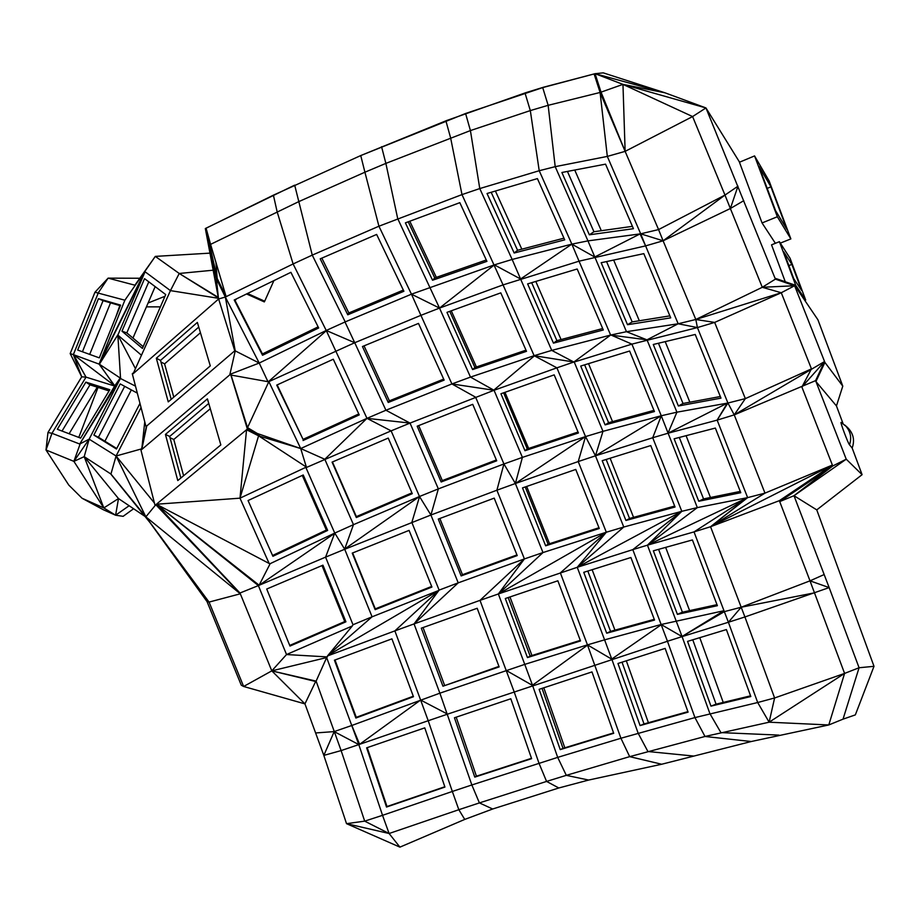 <?xml version="1.0" encoding="UTF-8"?>
<svg xmlns="http://www.w3.org/2000/svg" width="920" height="920" viewBox="0 0 920 920"><rect width="100%" height="100%" fill="white"/><g stroke="black" fill="none" stroke-linecap="round" stroke-linejoin="round"><path stroke-width="1.38" d="M98.026 387.412L78.775 437.414M115.862 316.836L119.841 305.566M246.571 293.963L264.339 301.909L264.684 301.208L247.514 293.503M273.907 280.611L264.684 301.208M816.764 509.887L862.097 474.674L846.239 459.195L793.994 495.707L779.711 501.584L832.726 465.98L793.994 495.707L816.764 509.887L874 666.321L855.347 714.886L843.03 719.152L859.073 667.747L829.161 587.592L810.002 580.842L844.583 673.417L769.131 722.2L704.996 736.471L694.945 717.588L667.46 641.263L682.088 636.617L661.135 624.507L667.46 641.263L447.591 714.127L420.624 700.039L394.875 630.89L327.497 655.937L327.324 656.914L286.522 654.545L271.802 670.864L304.945 703.88L315.663 681.501L271.802 670.864L240.315 593.803L209.07 602.082L145.866 516.844L207.034 601.588L209.07 602.082L243.639 686.481L304.945 703.88L323.828 755.4L346.529 823.664L399.924 847.136L464.738 819.421L492.671 809.002L479.4 802.907L458.838 809.703L464.738 819.421M843.03 719.152L828.782 724.96L751.226 741.52L704.996 736.471L629.671 756.643L661.687 764.244L588.639 780.056L558.808 787.98L492.671 809.002M661.687 764.244L751.226 741.52M841.133 422.452L841.087 422.418C839.856 421.532 848.228 443.796 849.505 444.808L852.161 448.04L862.097 474.674M852.161 448.04C854.944 440.209 853.404 433.366 847.538 427.501L847.205 427.202M836.452 405.927L842.777 386.124L824.906 362.422L815.936 381.535L836.452 405.927L843.076 423.671M739.565 162.184L705.95 107.939L622.966 84.387L664.93 92.782L603.267 72.864L595.067 73.68L664.93 92.782L705.95 107.939L775.031 278.242L794.247 284.843L817.903 319.746L842.777 386.124M804.793 300.414L805.702 300.058L795.662 285.177L794.719 285.545M785.277 281.761L771.535 244.846L779.412 241.684L790.061 258.255L805.702 300.058M775.387 243.305L762.047 222.95L739.45 162.23L754.561 155.917L769.143 180.987L790.866 238.901L780.332 243.121M135.504 386.159L120.025 378.269L79.718 444.026L51.98 433.308L46 449.983L47.955 432.492L51.98 433.308L86.02 377.131L81.719 376.82L73.358 354.614L99.084 364.113L144.773 271.549L155.296 256.392L134.895 285.188L108.111 278.139L139.805 278.254M82.041 498.249L103.81 507.932L84.203 456.653L73.887 461.368L89.148 439.162L79.718 444.026L89.148 439.162L84.203 456.653L118.496 498.571L115.598 515.223L103.339 509.749L82.041 498.249L68.804 485.104L46 449.983L73.887 461.368L103.81 507.932L118.496 498.571L144.992 516.408M133.595 508.737L123.142 516.327L115.598 515.223L129.133 505.735M160.402 306.854L146.418 306.866M115.598 515.223L103.81 507.932M120.474 378.235L79.718 444.026L114.655 386.043L86.02 377.131L73.358 354.614L70.184 353.567L81.719 376.82L47.955 432.492M70.184 353.567L94.967 292.226L124.878 300.207L144.773 271.549L124.878 300.207L99.084 364.113L114.781 385.859L73.646 354.717L86.02 377.131M73.358 354.614L98.371 292.686L108.111 278.139L94.967 292.226M790.866 238.901L777.342 216.752L754.561 155.917M758.988 166.428L775.537 210.599L786.841 229.264L770.937 186.852L758.988 166.428M762.047 222.95L777.342 216.752M824.906 362.422L794.247 284.843M779.366 500.664L832.381 465.072L710.562 526.723L741.186 607.234L810.002 580.842L779.366 500.664L710.562 526.723L764.98 493.131L832.381 465.072L832.726 465.98L846.239 459.195L815.936 381.535L824.55 361.537L734.24 414.874L815.58 380.638L815.936 381.535M588.639 780.056L566.306 775.341L629.671 756.643L620.919 738.242L694.945 717.588L757.689 702.523L769.131 722.2L828.782 724.96L844.583 673.417L859.073 667.747L874 666.321M793.994 495.707L829.161 587.592L744.924 616.952L741.186 607.234L814.591 592.813M661.238 624.737L611.765 659.053L638.158 733.24L647.91 751.513L693.967 756.079M558.808 787.98L546.572 781.425L566.306 775.341L557.692 757.379L620.919 738.242L587.547 645.115L532.484 685.239L524.756 664.378L439.875 693.174L471.845 784.967L557.692 757.379L532.484 685.239M611.846 659.237L587.454 644.874L524.756 664.378L498.352 593.963L479.998 600.369L514.096 691.644L538.993 763.244L546.572 781.425L479.4 802.907L471.845 784.967L452.329 791.464L458.838 809.703L389.103 833.508L399.924 847.136M346.529 823.664L389.103 833.508L364.699 821.146L346.529 823.664M207.034 601.588L241.293 685.216L243.639 686.481L271.802 670.864L316.112 681.133L326.657 657.558L358.811 744.591L382.536 815.327L452.329 791.464L428.214 720.728L447.591 714.127M767.211 188.381L770.937 186.852M601.312 230.713L574.724 170.027M639.331 320.758L613.651 260.061M236.29 298.977L235.025 300.426M236.566 298.839L235.071 300.506M148.085 303.002L164.967 296.297M89.7 354.395L110.526 302.853M69.115 433.745L97.255 387.171M73.887 461.368L80.051 444.153M218.431 298.207L208.736 245.237L216.373 278.726L205.333 228.539L293.928 185.506L294.688 185.173L312.259 255.116L378.925 226.216L364.918 172.212L298.517 201.744L210.588 244.363L206.08 228.206L205.333 228.539L218.454 298.31L170.441 290.616L179.227 273.47L213.164 270.204M381.57 146.694L385.871 163.392L364.918 172.212L360.743 155.56L465.589 113.493L542.708 87.596L595.067 73.68L543.582 87.204L525.884 92.655L446.706 120.508L360.743 155.56L273.401 195.166L206.08 228.206L216.373 278.726L218.454 298.31L216.373 278.726L225.331 297.045L218.638 298.966L133.181 373.704L170.441 290.616M779.412 241.684L795.662 285.177M730.365 208.518L663.101 240.798L695.807 319.493L762.277 287.293L775.399 279.139L775.031 278.242L794.604 285.74L762.277 287.293L730.365 208.518L737.989 186.173L724.983 195.074L730.365 208.518L743.774 200.675M705.95 107.939L692.599 116.564L724.983 195.074L663.101 240.798L645.598 245.881L678.167 323.771L646.978 339.825L676.924 412.183L727.915 403.029L745.338 398.624L811.463 368.874L781.275 292.744L794.604 285.74L775.399 279.139M783.736 251.85L793.741 278.645L801.596 290.398L791.867 264.408L783.736 251.85M779.711 501.584L832.381 465.072L801.883 387.021L811.463 368.874M849.505 444.808C851.817 437.92 850.632 431.721 845.928 426.213L844.755 425.04M727.915 403.029L734.24 414.874L745.338 398.624L714.656 322.414L695.807 319.493L781.275 292.744L714.656 322.414L697.418 327.577L727.915 403.029L717.14 420.129L734.24 414.874L764.98 493.131L747.626 497.628L710.562 526.723L694.025 531.898L724.327 611.639L741.186 607.234L728.398 622.254L682.088 636.617L709.941 713.724L720.912 732.607L778.929 735.103M315.698 732.952L334.19 731.595L323.828 755.4L341.124 750.582L364.699 821.146L382.536 815.327L389.103 833.508M564.811 747.799L543.8 687.792M648.404 722.717L626.324 660.813M788.865 265.592L791.867 264.408M689.862 402.19L665.206 341.63M173.776 397.152L164.588 363.883L200.433 332.741M132.963 338.054L155.158 286.626M104.903 441.232L131.341 389.907M84.203 456.653L110.618 473.834L150.27 522.939M80.615 438.115L109.802 389.7L85.882 382.122L57.328 429.272L80.615 438.115M77.694 350.06L99.302 357.868L120.6 305.118L98.451 298.678L77.694 350.06M218.373 297.919L179.227 273.47L155.296 256.392L209.955 253.138M542.708 87.596L548.147 105.317L600.093 92.471L622.966 84.387L692.599 116.564L625.129 151.363L622.966 84.387L595.067 73.68L601.013 92.069L625.129 151.363L658.57 229.586L724.983 195.074M801.883 387.021L824.55 361.537L815.58 380.638M781.275 292.744L762.277 287.293M844.583 673.417L774.606 697.969L744.924 616.952L728.398 622.254L757.689 702.523L774.606 697.969L769.131 722.2M613.709 733.309L591.974 671.922L539.131 689.333L560.222 749.627L613.709 733.309M531.622 758.655L510.818 698.763L454.445 717.761L474.789 777.112L531.622 758.655M428.214 720.728L358.811 744.591L334.19 731.595L351.82 725.477L359.616 744.314L420.624 700.039L428.214 720.728M366.643 747.833L424.775 727.858L444.935 787.071L386.526 807.047L366.643 747.833M316.112 681.133L341.124 750.582L358.811 744.591M723.235 702.443L699.763 637.675M689.62 610.615L665.654 547.389M710.458 497.501L686.078 435.689M521.824 249.17L495.409 191.038M567.433 171.43L593.94 231.748L632.408 226.355M561.062 339.56L535.797 281.439M606.567 261.579L632.167 321.908L669.886 315.859M436.333 277.38L409.803 221.225M164.588 363.883L160.942 361.985M82.432 351.773L103.063 300.679L120.359 305.716M62.019 431.054L89.976 384.847L109.066 390.931M210.289 408.721L173.776 439.484L183.597 475.755M110.94 474.041L145.866 516.844L240.315 593.803L155.814 504.723L145.866 516.844L110.94 474.041L116.081 455.998L89.148 439.162L120.543 378.223L99.394 364.228L114.655 386.043M120.025 378.269L114.781 385.859M89.976 384.847L85.882 382.122M103.063 300.679L98.451 298.678M120.543 378.223L117.852 335.098L145.061 271.768L99.394 364.228L144.773 271.549L170.131 290.386M179.227 273.47L218.27 297.39M205.333 228.539L208.736 245.237M273.401 195.166L277.127 211.749L293.112 263.948L312.259 255.116L345.218 321.885L411.459 294.181L420.911 315.341L354.729 342.723L385.928 410.239L451.904 383.95L420.911 315.341L439.518 308.085L397.704 218.615L385.871 163.392L470.419 130.571L530.311 110.584L548.147 105.317L555.197 166.658L607.315 156.411L640.688 233.818L587.96 240.879L626.474 331.695L678.167 323.771L695.807 319.493L697.418 327.577L678.167 323.771M445.901 120.865L450.604 137.827L461.989 194.603L479.768 188.565L470.419 130.571L465.589 113.493M525.021 93.035L530.311 110.584L539.212 170.717L555.197 166.658L587.96 240.879L571.849 244.133L512.153 259.452L479.768 188.565L539.212 170.717L571.849 244.133L520.582 279.002L512.153 259.452L494.362 264.868L411.459 294.181L439.518 308.085L503.056 284.901L461.989 194.603L378.925 226.216L411.459 294.181M600.093 92.471L625.129 151.363L607.315 156.411L600.093 92.471L594.147 74.083M640.688 233.818L663.101 240.798L658.57 229.586L640.688 233.818L645.598 245.881L579.036 261.188L571.849 244.133L594.699 257.013L640.044 233.91L645.598 245.881M717.14 420.129L727.294 403.144L667.966 433.239L717.14 420.129L747.626 497.628L647.45 545.169L682.088 636.617M688.079 712.149L665.148 648.404L617.964 663.481L640.067 725.581L688.079 712.149M687.55 641.389L726.397 629.567L750.812 696.532L710.964 706.134L687.55 641.389M611.765 659.053L604.589 639.848L661.135 624.507L632.799 549.631L647.45 545.169L697.337 507.61L747.017 497.754L694.025 531.898L647.45 545.169L681.812 511.313L697.337 507.61L661.261 415.759L631.902 344.126L574.218 362.031L602.98 431.342L661.261 415.759L652.717 437.736L667.966 433.239L676.924 412.183L661.261 415.759L595.47 455.803L623.76 527.034L606.326 532.231L498.352 593.963L542.984 552.563L524.411 558.923L498.352 593.963L577.242 567.306L606.326 532.231L560.349 572.884L587.547 645.115M542.041 688.367L563.017 748.351L560.222 749.627M563.017 748.351L613.559 732.918M456.182 717.174L476.433 776.204L474.789 777.112M476.433 776.204L531.495 758.31M367.218 747.638L386.998 806.529L386.526 807.047M386.998 806.529L444.831 786.749M327.497 655.937L352.325 625.956L286.522 654.545L258.382 585.591L239.982 593.009L156.4 504.24L155.215 505.448M352.325 625.956L353.004 624.737L325.577 557.14L258.382 585.591L156.4 504.24L239.982 593.009M622.023 662.181L644.023 723.948L687.895 711.654M561.89 172.488L605.544 164.151L633.431 228.7L589.352 234.807L561.89 172.488M593.94 231.748L589.352 234.807M670.714 317.86L643.816 253.644L601.174 262.717L627.52 324.714L670.714 317.86M632.167 321.908L627.52 324.714M612.524 421.624L588.512 363.641M658.456 343.24L683.008 403.466L720.337 396.531M198.755 327.083L160.505 360.398L171.201 399.349M148.787 281.83L126.799 332.879L143.175 346.644M124.683 386.32L98.44 437.253L116.736 448.511M173.776 439.484L170.005 437.678M141.047 407.502L116.081 455.998L154.433 503.033M98.44 437.253L93.863 435.068L120.221 383.928L137.31 393.116M93.863 435.068L116.472 449.006L139.966 403.385M145.866 516.844L116.081 455.998L141.576 448.879L146.303 426.753M135.217 368.218L117.852 335.087L141.162 354.982M121.969 331.166L144.555 278.645L165.715 294.561L142.416 348.416L121.969 331.166L126.799 332.879M403.903 291.26L376.636 234.439L320.206 258.83L347.772 314.801L403.903 291.26M697.418 327.577L631.902 344.126L611.271 335.144L646.978 339.825M720.981 398.141L695.221 334.466L653.269 344.482L678.385 405.996L720.981 398.141M674.119 438.805L715.346 428.065L740.784 492.706L698.774 501.25L674.119 438.805M717.381 605.693L692.404 539.936L653.349 550.816L677.419 614.365L717.381 605.693M728.398 622.254L724.327 611.639L682.03 636.513L723.982 610.719L661.135 624.507M644.023 723.948L640.067 725.581M692.76 639.803L716.059 704.168L710.964 706.134M716.059 704.168L750.559 695.831M353.004 624.737L372.082 616.803L344.712 549.263L325.577 557.14L334.753 533.082L270.169 563.661L269.146 563.466L239.993 498.168L306.36 467.084L300.714 448.546L257.289 433.469L259.187 434.435L258.577 435.827L300.714 448.546L324.806 459.275L353.475 524.664L419.485 496.501L391.126 430.859L305.957 467.671L334.753 533.082L353.475 524.664L344.69 549.044L419.485 496.501L438.345 488.888L430.916 515.016L458.217 582.854L524.411 558.923L479.998 600.369L414.058 623.909L439.875 693.174L351.82 725.477M442.945 686.205L421.303 628.164L477.181 608.281L499.134 666.908L442.945 686.205L498.939 666.39M271.802 670.864L326.657 657.558M413.459 696.727L391.92 638.848L334.431 660.203L355.879 718.037L413.459 696.727M266.719 589.03L322.943 565.179L345.931 621.805L289.984 646.07L266.719 589.03M322.011 565.57L344.747 621.563L345.931 621.805M289.719 645.426L344.747 621.563M335.018 659.985L356.27 717.335L413.287 696.244M531.944 655.523L509.967 596.953M614.939 630.154L592.135 569.698M658.594 549.355L682.398 612.191L716.99 604.658M633.569 517.362L610.109 458.229M679.293 437.46L703.547 498.916L740.266 491.406M491.176 192.291L517.569 250.286L563.96 238.177M476.41 366.988L451.272 310.799M531.679 282.681L556.91 340.664L602.681 328.532M683.008 403.466L678.385 405.996M408.227 221.8L434.769 277.92L486.3 259.992M321.85 258.117L348.829 312.949L403.328 290.076M234.692 299.759L262.441 353.935L318.124 326.865M168.245 401.879L210.289 365.895L197.363 322.414L156.331 358.225L168.245 401.879M160.505 360.398L156.331 358.225M208.748 403.443L169.671 436.448L180.861 478.009M133.181 373.704L133.02 373.106L132.284 373.761L146.004 426.604L234.761 350.808L218.638 298.966M225.331 297.045L259.221 363.043L326.232 330.475L293.112 263.948L225.331 297.045L235.232 350.876L229.793 374.842L141.737 449.512L146.774 425.948L146.004 426.604M144.75 421.797L141.737 449.512M118.162 334.351L99.394 364.228M210.588 244.363L226.124 296.666L217.154 278.346L206.08 228.206M215.935 262.327L217.154 278.346L216.373 278.726M345 321.988L354.729 342.723L326.232 330.475L345 321.988M348.829 312.949L347.772 314.801M486.921 261.361L459.827 202.664L405.386 222.858L432.549 280.243L486.921 261.361M564.719 239.867L537.406 178.595L487.036 193.511L514.165 253.011L564.719 239.867M573.678 361.951L551.735 350.393L610.638 335.064L579.036 261.188L503.056 284.901L534.129 355.695L551.735 350.393L520.582 279.002L494.362 264.868L439.518 308.085L470.488 377.096L534.129 355.695L573.85 362.02L610.638 335.064L626.474 331.695L646.495 339.675M703.547 498.916L698.774 501.25M682.398 612.191L677.419 614.365M587.454 644.874L604.589 639.848L577.242 567.306L632.799 549.631L681.812 511.313L577.242 567.306L623.76 527.034L681.812 511.313L652.717 437.736L595.47 455.803L602.98 431.342L585.534 436.586L556.899 367.839L573.85 362.02M458.217 582.854L414.058 623.909L439.116 590.111L458.217 582.854M328.06 655.327L438.771 590.467L394.875 630.89L414.058 623.909M423.039 627.543L444.498 685.101M356.27 717.335L355.879 718.037M329.256 654.131L372.082 616.803L438.771 590.467M306.36 467.084L258.577 435.827L246.548 429.743L156.4 504.24L259.164 585.246L334.846 533.186L344.712 549.263L430.916 515.016L496.903 490.21L524.411 558.923M517.569 250.286L514.165 253.011M603.301 329.981L577.173 268.996L527.631 283.9L553.449 343.137L603.301 329.981M556.91 340.664L553.449 343.137M528.62 448.442L504.965 392.334M584.614 364.849L608.58 422.694L653.97 410.377M434.769 277.92L432.549 280.243M234.22 299.989L290.904 272.32L318.676 327.98L262.533 355.269L234.22 299.989M262.441 353.935L262.533 355.269M207.425 398.877L220.834 444.9L177.778 480.562L165.427 434.412L207.425 398.877M169.671 436.448L165.427 434.412M272.561 555.496L326.37 530.069L327.658 530.426L303.232 474.984L248.055 500.549L272.918 556.301L327.658 530.426M302.289 475.421L326.37 530.069M141.576 448.879L140.806 449.523L155.031 505.367M388.251 402.477L362.445 346.529L418.485 323.414L444.141 380.121L388.251 402.477L389.39 400.832L443.693 379.109M605.119 424.89L580.716 366.045L629.613 351.026L654.442 411.55L605.119 424.89L608.58 422.694M606.706 633.213L583.751 572.332L630.89 557.52L654.545 620.068L606.706 633.213L610.558 631.361L654.269 619.332M527.447 657.581L505.298 598.529L557.865 580.784L580.509 640.952L527.447 657.581L530.161 656.086L580.29 640.366M461.161 575.92L438.288 519.075L494.201 498.134L517.212 555.588L461.161 575.92L462.461 574.689L516.948 554.921M229.793 374.842L230.586 374.106L247.376 429.053L246.548 429.743L239.993 498.168L156.4 504.24L269.146 563.466M419.52 496.697L411.838 522.422L439.116 590.111M375.141 609.661L352.233 553.115L409.078 530.391L431.928 587.052L375.141 609.661L375.291 608.867L431.675 586.419M270.169 563.661L259.233 585.005M352.636 552.943L375.291 608.867M508.197 597.551L530.161 656.086M587.822 571.055L610.558 631.361M606.13 459.471L629.544 518.466L674.682 506.069M449.765 311.339L474.904 367.494L525.998 350.163M364.044 345.862L389.39 400.832M230.586 374.106L259.221 363.043L235.232 350.876M259.221 363.043L267.938 381.685L268.858 381.627L354.729 342.723M326.232 330.475L366.976 418.347L385.928 410.239L410.032 423.085L494.04 390.275L470.488 377.096L451.904 383.95L494.04 390.275L522.399 457.389L585.534 436.586L595.47 455.803L578.22 461.564L606.326 532.231L542.984 552.563L515.384 483.506L496.903 490.21L503.93 463.956L475.617 397.21L451.904 383.95M675.05 507.012L650.75 445.567L602.197 460.701L625.933 520.478L675.05 507.012M257.289 433.469L247.526 427.65L268.858 381.627L300.714 448.546L366.976 418.347L410.032 423.085L438.345 488.888L503.93 463.956L515.384 483.506L578.22 461.564L585.534 436.586L515.384 483.506L522.399 457.389L503.93 463.956M439.852 518.489L462.461 574.689M230.851 374.428L247.526 427.65M259.405 435.137L247.376 429.053M549.539 543.72L526.665 486.461M629.544 518.466L625.933 520.478M526.504 351.325L500.791 292.859L446.97 312.363L472.604 369.575L526.504 351.325M474.904 367.494L472.604 369.575M503.619 392.805L527.275 448.891L578.036 432.043M277.173 384.905L303.048 439.369L358.777 413.954M332.442 461.978L356.362 516.603L411.93 492.878M231.46 375.141L267.938 381.685M268.445 381.65L326.335 330.694M494.04 390.275L556.899 367.839L534.129 355.695M524.963 450.708L500.928 393.76L554.185 374.865L578.427 432.986L524.963 450.708L527.275 448.891M545.652 545.824L522.502 487.899L575.759 469.441L599.265 528.494L545.652 545.824L548.101 544.18L598.955 527.735M441.151 481.988L417.174 426.19L472.73 404.328L496.708 460.805L441.151 481.988L442.313 480.596L496.351 459.977M356.327 517.546L332.074 462.127L388.228 438.081L412.275 493.672L356.327 517.546L356.362 516.603M418.68 425.592L442.313 480.596M303.048 439.369L276.724 385.1L333.281 359.225L359.225 414.909L303.048 440.519M534.497 355.775L493.718 390.195M410.032 423.085L391.126 430.859L366.976 418.347L324.806 459.275M525.24 486.956L548.101 544.18M810.002 580.842L824.159 574.551M506.241 670.45L532.577 685.457M710.562 526.723L747.017 497.754M430.916 515.016L419.485 496.501M258.577 435.827L239.993 498.168M844.87 425.143L847.538 427.501M845.928 426.213L841.087 422.418"/></g></svg>
